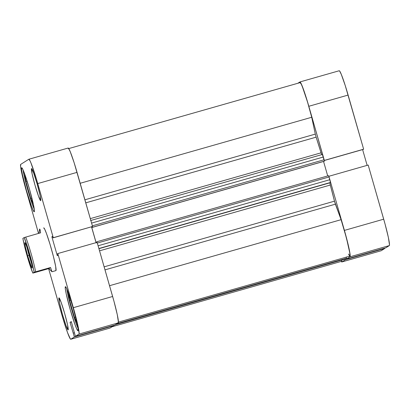 <?xml version="1.0" encoding="UTF-8"?>
<svg xmlns="http://www.w3.org/2000/svg" width="410" height="410" viewBox="0 0 410 410"><rect width="100%" height="100%" fill="white"/><g stroke="black" fill="none" stroke-linecap="round" stroke-linejoin="round"><path stroke-width="0.61" d="M299.925 81.954A26.383 1.886 74.1 0 1 308.822 106.282L348.116 95.074A26.383 1.886 -105.9 0 0 339.219 70.751L299.925 81.954A26.383 1.886 74.1 0 0 299.889 81.974L297.824 83.276L299.889 81.974L301.078 83.502L304.502 92.368L308.822 106.282L348.116 95.074L363.639 149.209L324.341 160.412L308.822 106.282L324.284 160.448L363.639 149.209L345.205 85.454L341.33 74.461L339.649 71.053L339.183 70.771M350.022 256.803L389.315 245.6L385.769 247.84L346.476 259.043L350.022 256.803L346.476 259.043L346.276 258.367L346.476 259.043L385.769 247.84L389.315 245.6L389.5 244.908L388.362 237.431L385.092 224.162L368.185 165.061L383.704 219.191L344.41 230.399L349.064 248.634L350.104 254.472L350.022 256.803L389.315 245.6A26.383 1.886 -105.9 0 0 383.704 219.191L344.41 230.399L328.887 176.264L344.41 230.399A26.383 1.886 74.1 0 1 350.022 256.803M328.83 176.3L368.185 165.061L328.83 176.3M345.189 258.848L345.435 259.704L341.889 261.944L341.248 261.411A26.383 1.886 74.1 0 0 341.853 261.959A26.383 1.886 74.1 0 0 341.889 261.944L345.435 259.704L384.729 248.496L384.636 248.163L384.729 248.496L381.182 250.741L384.729 248.496L345.435 259.704L345.189 258.848M367.135 165.363L362.609 149.588L367.135 165.363M363.383 149.368L324.3 160.51L363.383 149.368M381.182 250.741L341.889 261.944L381.182 250.741A26.383 1.886 -105.9 0 1 381.146 250.756L341.853 261.959M58.953 297.86L59.558 303.021L62.494 314.537L66.051 325.668L68.137 329.891A16.666 1.189 74.1 0 1 68.116 329.901A16.666 1.189 74.1 0 1 62.448 314.367A16.666 1.189 74.1 0 1 58.953 297.86A16.666 1.189 74.1 0 1 58.978 297.85A16.666 1.189 74.1 0 1 64.642 313.378A16.666 1.189 74.1 0 1 68.137 329.891L67.537 324.73L64.596 313.209L61.039 302.083L58.953 297.86M31.493 168.602L32.098 173.763L35.04 185.279L38.591 196.41L40.682 200.633A16.666 1.189 74.1 0 1 40.657 200.644A16.666 1.189 74.1 0 1 34.988 185.115A16.666 1.189 74.1 0 1 31.493 168.602A16.666 1.189 74.1 0 1 31.519 168.592A16.666 1.189 74.1 0 1 37.187 184.126A16.666 1.189 74.1 0 1 40.682 200.633L40.078 195.473L37.136 183.957L33.584 172.825L31.493 168.602M21.643 167.736L21.571 169.76L22.468 174.829L26.512 190.671L31.401 205.974L33.236 210.448L34.271 211.775A22.914 1.64 74.1 0 1 34.24 211.791A22.914 1.64 74.1 0 1 26.445 190.435A22.914 1.64 74.1 0 1 21.643 167.736A22.914 1.64 74.1 0 1 21.674 167.721A22.914 1.64 74.1 0 1 29.464 189.077A22.914 1.64 74.1 0 1 34.271 211.775L34.343 209.751L33.441 204.682L29.397 188.846L24.513 173.543L22.673 169.063L21.643 167.736M65.364 286.713L65.293 288.737L66.194 293.811L70.233 309.647L75.122 324.951L76.962 329.43L77.992 330.757A22.914 1.64 74.1 0 1 77.962 330.773A22.914 1.64 74.1 0 1 70.171 309.417A22.914 1.64 74.1 0 1 65.364 286.713A22.914 1.64 74.1 0 1 65.395 286.703A22.914 1.64 74.1 0 1 73.185 308.053A22.914 1.64 74.1 0 1 77.992 330.757L78.064 328.733L77.162 323.664L73.118 307.823L68.234 292.52L66.394 288.04L65.364 286.713M55.939 270.6A22.217 1.589 74.1 0 1 55.909 270.615L51.916 271.753L55.939 270.6L55.683 266.51L53.454 256.599L49.994 244.211L46.479 233.521L44.695 229.18L43.696 227.893A22.217 1.589 74.1 0 1 43.726 227.878A22.217 1.589 74.1 0 1 51.281 248.588A22.217 1.589 74.1 0 1 55.939 270.6L51.942 271.738L48.913 268.555L32.826 273.086L28.726 261.308L24.497 246.02L22.873 238.384L24.185 237.559L28.285 249.336L32.513 264.624L34.132 272.26L32.826 273.086A20.828 1.491 74.1 0 1 27.193 256.153A20.828 1.491 74.1 0 1 22.873 238.384L24.185 237.559A20.828 1.491 74.1 0 1 29.817 254.492A20.828 1.491 74.1 0 1 34.132 272.26L50.548 267.525L51.942 271.738L50.548 267.525L35.629 271.779A22.217 1.589 -105.9 0 0 25.676 237.077A22.217 1.589 74.1 0 1 35.629 271.779L34.132 272.26L32.826 273.086L33.994 272.809L48.913 268.555L50.548 267.525L48.913 268.555L51.942 271.738M28.854 159.244L68.147 148.041A26.383 1.886 -105.9 0 1 77.044 172.364L37.751 183.567L53.269 237.697L92.568 226.494L77.044 172.364L37.751 183.567A26.383 1.886 74.1 0 0 28.854 159.244A26.383 1.886 74.1 0 0 28.818 159.259L20.684 164.4A26.383 1.886 74.1 0 0 26.296 190.809L38.514 233.418L24.907 185.838L21.638 172.569L20.602 166.732L20.684 164.4L28.818 159.259L30.007 160.792L30.965 162.949L36.3 178.642L53.269 237.697L53.018 237.861L52.572 236.314L51.865 236.76L57.297 255.712L58.01 255.261L57.564 253.713L57.815 253.554L73.339 307.684L112.637 296.481L97.114 242.351L57.815 253.554L74.728 312.651L77.992 325.924L79.135 333.402L78.951 334.094L75.404 336.333L71.294 321.589L70.054 322.373L74.364 336.989L113.657 325.786L110.111 328.026L70.817 339.229L74.364 336.989L70.817 339.229L70.351 338.947L67.512 332.546L63.335 319.851L48.611 268.642L61.884 314.926A26.383 1.886 74.1 0 0 70.781 339.249L110.075 328.046A26.383 1.886 -105.9 0 0 110.111 328.026L113.657 325.786L113.565 325.453L113.657 325.786L74.364 336.989L70.054 322.373L71.407 321.988L70.054 322.373L71.294 321.589L75.404 336.333L78.951 334.094L118.244 322.89L118.428 322.198L117.291 314.721L114.021 301.447L97.114 242.351L57.815 253.554L57.564 253.713L58.01 255.261L57.297 255.712L51.865 236.76L52.572 236.314L53.018 237.861L92.568 226.494L74.138 162.739L70.259 151.746L68.578 148.338L68.111 148.056M114.697 325.13L118.244 322.89L114.697 325.13L75.404 336.333L114.697 325.13M96.063 242.648L91.538 226.879L96.063 242.648M78.951 334.094L118.244 322.89A26.383 1.886 -105.9 0 0 112.637 296.481L73.339 307.684A26.383 1.886 74.1 0 1 78.951 334.094M110.111 328.026L70.817 339.229A26.383 1.886 74.1 0 1 70.781 339.249M92.568 226.494L53.018 237.861L92.568 226.494M74.389 332.797L73.252 333.12L74.389 332.797M77.982 328.118A22.217 1.589 74.1 0 1 71.483 308.791A22.217 1.589 74.1 0 1 66.815 288.942L68.444 297.229L71.612 309.237L75.25 320.953L78.131 328.42M69.618 300.489L74.476 317.437L75.63 317.109L74.476 317.437L77.167 323.669L74.476 317.437L69.618 300.489L70.812 300.146L69.618 300.489L68.408 292.996L69.618 300.489M34.261 209.136A22.217 1.589 74.1 0 1 27.762 189.815A22.217 1.589 74.1 0 1 23.093 169.965L24.723 178.248L27.89 190.26L31.524 201.976L34.409 209.443M25.897 181.507L30.755 198.46L31.903 198.132L30.755 198.46L33.441 204.692L30.755 198.46L25.897 181.507L27.091 181.169L25.897 181.507L24.682 174.014L25.897 181.507M29.095 255.415A11.803 0.846 -105.9 0 0 31.391 262.687A11.803 0.846 74.1 0 1 29.095 255.415L29.479 255.302L29.095 255.415A11.803 0.846 74.1 0 1 27.07 247.543A11.803 0.846 -105.9 0 0 29.095 255.415L27.675 255.845L29.095 255.415M29.335 254.8A13.192 0.943 74.1 0 1 32.175 267.961A13.192 0.943 74.1 0 1 27.675 255.845L31.544 267.238L32.139 268.002L32.231 267.653L31.662 263.917L27.88 249.987L25.943 244.488L24.866 242.643L25.348 246.728L27.675 255.845A13.192 0.943 74.1 0 1 24.959 242.648A13.192 0.943 74.1 0 1 29.335 254.8M40.595 232.824L24.185 237.559L40.595 232.824L40.149 229.866L40.595 232.824M39.698 229.031L40.149 229.866L39.698 229.031L39.488 229.446L39.001 233.28L39.729 229.021M316.136 137.16L85.782 202.837L316.136 137.16L321.05 152.827A77.767 5.561 -105.9 0 0 316.136 137.16L315.3 134.106L84.911 199.798L315.3 134.106L316.136 137.16M321.696 154.657L321.05 152.827L90.308 218.617L321.05 152.827L321.722 154.698M330.291 185.043L99.543 250.833L330.291 185.043L334.488 201.166A77.767 5.561 -105.9 0 0 330.291 185.043L329.86 182.839L98.928 248.685L329.86 182.839L330.291 185.043M118.018 322.239L349.791 256.153A25.692 1.835 -105.9 0 0 341.089 219.678L335.395 204.175L105.001 269.862L335.395 204.175L334.488 201.166L104.135 266.843L334.488 201.166L341.089 219.678L346.511 238.251L349.786 252.934L349.843 256.127L348.397 254.072M92.465 226.356L92.455 227.34L92.265 226.668L92.455 227.34L324.233 161.253L91.778 227.529L96.217 242.981M91.532 226.571L91.778 227.529L324.397 161.15L92.624 227.232L92.511 226.53M97.052 242.366L96.796 241.777L328.569 175.695L328.887 176.469L328.574 175.695L96.796 241.777L96.791 242.443L96.796 241.782L97.114 242.551M300.079 82.641L301.186 84.019L302.411 86.823L307.5 101.952L311.723 117.265L315.3 134.106L311.723 117.265A25.692 1.835 -105.9 0 0 300.115 82.625L68.337 148.707M90.605 220.544L322.378 154.462L324.397 161.15L323.321 157.025L91.589 223.091L323.321 157.025L322.383 154.462L90.841 220.477M323.557 161.448L327.713 175.941L323.557 161.448M329.04 176.976L330.424 182.245L329.86 182.839L330.414 182.491L329.824 179.708L98.098 245.78L329.824 179.708L329.04 176.976L97.313 243.043L329.04 176.976M346.312 256.957L346.327 258.351L117.004 323.674L346.506 258.238M345.148 258.633L344.969 259.146M341.858 259.868L341.679 261.283M341.089 219.678L109.542 285.698L341.089 219.678M80.175 183.285L311.723 117.265L80.175 183.285M112.176 326.724L341.663 261.293A25.692 1.835 -105.9 0 0 341.868 260.073M98.877 248.506L330.414 182.491L98.877 248.506M92.373 225.828L324.105 159.756L92.373 225.828M96.109 242.638L96.745 242.284L96.063 242.479L91.599 226.858M345.199 259.064L115.517 324.612M116.824 323.787L346.327 258.351"/></g></svg>
